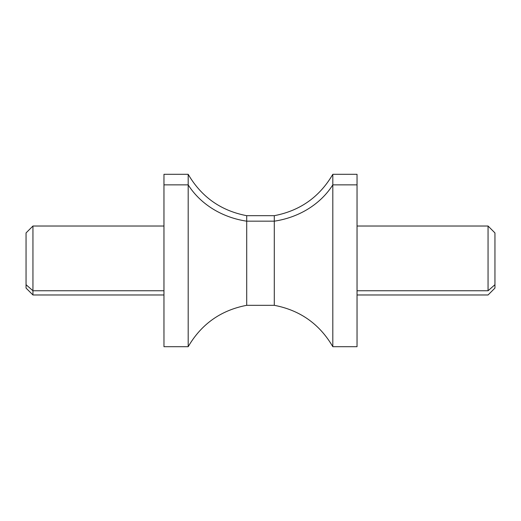 <?xml version="1.0" encoding="UTF-8"?>
<svg xmlns="http://www.w3.org/2000/svg" width="521" height="521" viewBox="0 0 521 521"><rect width="100%" height="100%" fill="white"/><g stroke="black" fill="none" stroke-linecap="round" stroke-linejoin="round"><path stroke-width="0.78" d="M163.965 184.864L188.185 184.864L188.185 346.693L163.965 346.693L163.965 174.307L188.185 174.307L188.185 184.864L163.965 184.864L163.965 343.241L163.952 177.759M246.707 221.171A82.741 72.614 0 0 1 188.185 184.864L188.185 174.307C201.432 196.964 220.937 210.758 246.707 215.681L246.707 305.319L246.707 215.681L274.293 215.681L274.293 221.171L246.707 221.171L274.293 221.171L274.293 305.319L274.293 215.681C300.063 210.758 319.575 196.964 332.815 174.307L332.815 184.864A82.741 72.614 0 0 1 274.293 221.171A82.741 72.614 180 0 0 332.815 184.864L332.815 346.693L332.815 174.307L357.035 174.307L357.035 184.864L332.815 184.864L357.035 184.864L357.035 346.693L332.815 346.693C319.575 324.036 300.063 310.242 274.293 305.319L246.707 305.319C220.937 310.242 201.432 324.036 188.185 346.693L188.185 184.864A82.741 72.614 180 0 0 246.707 221.171M357.048 177.759L357.035 184.864M357.048 343.241L357.048 294.977L488.053 294.977L494.95 288.08L494.95 284.707L488.053 290.757L494.95 284.707L494.95 232.92L488.053 226.023L488.053 290.757L357.048 290.757L488.053 290.757L488.053 226.023L357.048 226.023L357.048 177.869L357.048 333.114M494.95 284.707L494.95 236.293M163.952 226.023L32.947 226.023L32.947 290.757L26.05 284.707L26.05 232.92L32.947 226.023L32.947 294.977L32.947 290.757L163.952 290.757L32.947 290.757L26.05 284.707L26.05 236.293M163.952 294.977L32.947 294.977L26.05 288.08L26.05 284.707M163.952 187.886L163.952 333.114"/></g></svg>
